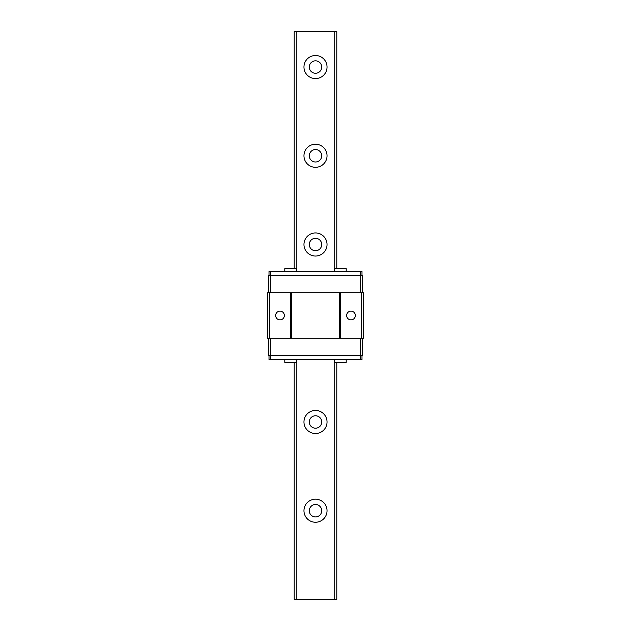 <?xml version="1.0" encoding="UTF-8"?>
<svg xmlns="http://www.w3.org/2000/svg" width="631" height="631" viewBox="0 0 631 631"><rect width="100%" height="100%" fill="white"/><g stroke="black" fill="none" stroke-linecap="round" stroke-linejoin="round"><path stroke-width="0.95" d="M309.293 510.716A6.215 6.215 0 0 1 315.5 504.5A6.215 6.215 0 0 1 321.715 510.716A6.215 6.215 0 0 1 315.5 516.931A6.215 6.215 0 0 1 309.293 510.716M315.5 522.247A11.532 11.532 0 0 1 305.507 504.95A11.532 11.532 0 0 1 325.493 504.95A11.532 11.532 0 0 1 315.5 522.247M321.715 421.981A6.215 6.215 0 0 1 315.5 428.197A6.215 6.215 0 0 1 309.293 421.981A6.215 6.215 0 0 1 315.5 415.766A6.215 6.215 0 0 1 321.715 421.981M315.5 433.513A11.532 11.532 0 0 1 305.507 416.215A11.532 11.532 0 0 1 325.493 416.215A11.532 11.532 0 0 1 315.5 433.513M321.715 244.512A6.215 6.215 0 0 1 315.5 250.728A6.215 6.215 0 0 1 309.293 244.512A6.215 6.215 0 0 1 315.5 238.297A6.215 6.215 0 0 1 321.715 244.512M315.5 256.044A11.532 11.532 0 0 1 305.507 238.747A11.532 11.532 0 0 1 325.493 238.747A11.532 11.532 0 0 1 315.5 256.044M321.715 155.778A6.215 6.215 0 0 1 315.5 161.993A6.215 6.215 0 0 1 309.293 155.778A6.215 6.215 0 0 1 315.5 149.563A6.215 6.215 0 0 1 321.715 155.778M315.5 167.31A11.532 11.532 0 0 1 305.507 150.012A11.532 11.532 0 0 1 325.493 150.012A11.532 11.532 0 0 1 315.5 167.31M336.796 599.45L336.796 362.352L336.796 599.45L334.738 599.45L334.738 362.352M336.796 31.55L336.796 268.648L336.796 31.55L294.204 31.55L294.204 268.648M334.738 268.648L334.738 31.55M315.5 78.575A11.532 11.532 0 0 1 305.507 61.278A11.532 11.532 0 0 1 325.493 61.278A11.532 11.532 0 0 1 315.5 78.575M334.738 599.45L296.262 599.45L296.262 362.352M296.262 268.648L296.262 31.55M296.262 599.45L294.204 599.45L294.204 362.352M321.715 67.044A6.215 6.215 0 0 1 315.5 73.259A6.215 6.215 0 0 1 309.293 67.044A6.215 6.215 0 0 1 315.5 60.828A6.215 6.215 0 0 1 321.715 67.044M280.006 319.862A4.362 4.362 0 0 1 276.228 313.315A4.362 4.362 0 0 1 283.784 313.315A4.362 4.362 0 0 1 280.006 319.862M269.003 275.747L269.003 271.488L361.997 271.488L361.997 275.747M269.003 355.253L269.003 359.512L361.997 359.512L361.997 355.253M334.493 271.488L334.493 268.648L346.206 268.648L346.206 271.488M296.507 359.512L296.507 362.352L284.794 362.352L284.794 359.512M346.206 359.512L346.206 362.352L334.493 362.352L334.493 359.512M284.794 271.488L284.794 268.648L296.507 268.648L296.507 271.488M350.994 319.862A4.362 4.362 0 0 1 347.216 313.315A4.362 4.362 0 0 1 354.772 313.315A4.362 4.362 0 0 1 350.994 319.862M268.648 292.784L268.648 275.747L362.352 275.747L362.352 292.784M268.648 338.216L268.648 355.253L362.352 355.253L362.352 338.216M360.577 292.784L360.577 275.747M270.423 292.784L270.423 275.747M360.577 355.253L360.577 338.216M270.423 355.253L270.423 338.216M360.222 275.747L360.222 271.488M270.778 275.747L270.778 271.488M360.222 359.512L360.222 355.253M270.778 359.512L270.778 355.253M361.642 292.784L363.417 292.784L363.417 338.216L361.642 338.216L361.642 292.784L267.583 292.784L267.583 338.216L269.358 338.216L269.358 292.784M269.358 338.216L290.654 338.216L290.654 292.784M290.654 338.216L291.719 338.216L291.719 292.784M291.719 338.216L339.281 338.216L339.281 292.784M339.281 338.216L340.346 338.216L340.346 292.784M340.346 338.216L361.642 338.216"/></g></svg>
